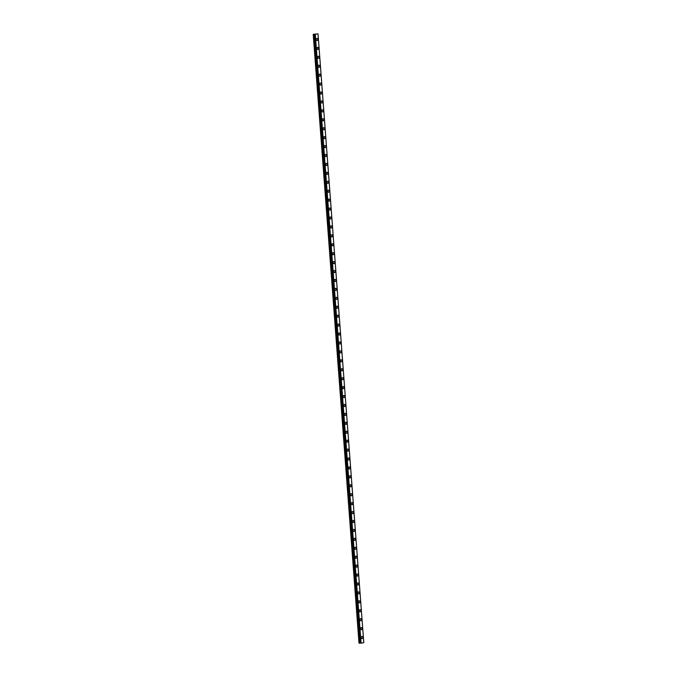 <?xml version="1.0" encoding="UTF-8"?>
<svg xmlns="http://www.w3.org/2000/svg" width="677" height="677" viewBox="0 0 677 677"><rect width="100%" height="100%" fill="white"/><g stroke="black" fill="none" stroke-linecap="round" stroke-linejoin="round"><path stroke-width="1.02" d="M360.562 643.082L314.661 34.307L313.214 34.324L318.012 33.884L314.661 34.307M317.064 38.394A1.075 0.745 -89.5 0 1 317.048 40.544A1.075 0.745 -89.5 0 1 317.064 38.394A1.075 0.745 -89.5 0 1 317.048 40.544M318.461 48.27A1.075 0.745 -89.5 0 1 316.988 48.516A1.075 0.745 -89.5 0 1 318.461 48.27M317.741 47.314A1.075 0.745 -89.5 0 1 317.725 49.472M318.41 56.242A1.075 0.745 -89.5 0 1 318.393 58.4A1.075 0.745 -89.5 0 1 318.41 56.242A1.075 0.745 -89.5 0 1 318.393 58.4M319.079 65.17A1.075 0.745 -89.5 0 1 319.062 67.328A1.075 0.745 -89.5 0 1 319.079 65.17A1.075 0.745 -89.5 0 1 319.062 67.328M319.756 74.098A1.075 0.745 -89.5 0 1 319.73 76.256A1.075 0.745 -89.5 0 1 319.756 74.098A1.075 0.745 -89.5 0 1 319.73 76.256M320.424 83.026A1.075 0.745 -89.5 0 1 320.399 85.184A1.075 0.745 -89.5 0 1 320.424 83.026A1.075 0.745 -89.5 0 1 320.407 85.184M321.093 91.954A1.075 0.745 -89.5 0 1 321.076 94.103A1.075 0.745 -89.5 0 1 321.093 91.954A1.075 0.745 -89.5 0 1 321.076 94.103M321.761 100.873A1.075 0.745 -89.5 0 1 321.744 103.031A1.075 0.745 -89.5 0 1 321.761 100.873A1.075 0.745 -89.5 0 1 321.744 103.031M322.438 109.801A1.075 0.745 -89.5 0 1 322.413 111.959A1.075 0.745 -89.5 0 1 322.438 109.801A1.075 0.745 -89.5 0 1 322.421 111.959M323.107 118.729A1.075 0.745 -89.5 0 1 323.09 120.887A1.075 0.745 -89.5 0 1 323.107 118.729A1.075 0.745 -89.5 0 1 323.09 120.887M323.775 127.657A1.075 0.745 -89.5 0 1 323.758 129.815A1.075 0.745 -89.5 0 1 323.775 127.657A1.075 0.745 -89.5 0 1 323.758 129.815M324.452 136.585A1.075 0.745 -89.5 0 1 324.435 138.743A1.075 0.745 -89.5 0 1 324.452 136.585A1.075 0.745 -89.5 0 1 324.427 138.743M325.121 145.513A1.075 0.745 -89.5 0 1 325.104 147.662A1.075 0.745 -89.5 0 1 325.121 145.513A1.075 0.745 -89.5 0 1 325.104 147.662M325.789 154.432A1.075 0.745 -89.5 0 1 325.772 156.59A1.075 0.745 -89.5 0 1 325.789 154.432A1.075 0.745 -89.5 0 1 325.772 156.59M326.458 163.36A1.075 0.745 -89.5 0 1 326.441 165.518A1.075 0.745 -89.5 0 1 326.466 163.36A1.075 0.745 -89.5 0 1 326.449 165.518M327.135 172.288A1.075 0.745 -89.5 0 1 327.118 174.446A1.075 0.745 -89.5 0 1 327.135 172.288A1.075 0.745 -89.5 0 1 327.118 174.446M327.803 181.216A1.075 0.745 -89.5 0 1 327.786 183.374A1.075 0.745 -89.5 0 1 327.803 181.216A1.075 0.745 -89.5 0 1 327.786 183.374M328.48 190.144A1.075 0.745 -89.5 0 1 328.455 192.302A1.075 0.745 -89.5 0 1 328.48 190.144A1.075 0.745 -89.5 0 1 328.463 192.302M329.149 199.072A1.075 0.745 -89.5 0 1 329.132 201.221A1.075 0.745 -89.5 0 1 329.149 199.072A1.075 0.745 -89.5 0 1 329.132 201.221M329.817 207.991A1.075 0.745 -89.5 0 1 329.801 210.149A1.075 0.745 -89.5 0 1 329.817 207.991A1.075 0.745 -89.5 0 1 329.801 210.149M330.494 216.919A1.075 0.745 -89.5 0 1 330.469 219.077A1.075 0.745 -89.5 0 1 330.494 216.919A1.075 0.745 -89.5 0 1 330.469 219.077M331.163 225.847A1.075 0.745 -89.5 0 1 331.138 228.005A1.075 0.745 -89.5 0 1 331.163 225.847A1.075 0.745 -89.5 0 1 331.146 228.005M331.832 234.775A1.075 0.745 -89.5 0 1 331.815 236.933A1.075 0.745 -89.5 0 1 331.832 234.775A1.075 0.745 -89.5 0 1 331.815 236.933M333.228 244.659A1.075 0.745 -89.5 0 1 331.755 244.905A1.075 0.745 -89.5 0 1 333.228 244.659M332.5 243.703A1.075 0.745 -89.5 0 1 332.483 245.861M333.177 252.631A1.075 0.745 -89.5 0 1 333.152 254.78A1.075 0.745 -89.5 0 1 333.177 252.631A1.075 0.745 -89.5 0 1 333.16 254.78M333.846 261.55A1.075 0.745 -89.5 0 1 333.829 263.708A1.075 0.745 -89.5 0 1 333.846 261.55A1.075 0.745 -89.5 0 1 333.829 263.708M334.514 270.478A1.075 0.745 -89.5 0 1 334.497 272.636A1.075 0.745 -89.5 0 1 334.514 270.478A1.075 0.745 -89.5 0 1 334.497 272.636M335.191 279.406A1.075 0.745 -89.5 0 1 335.166 281.564A1.075 0.745 -89.5 0 1 335.191 279.406A1.075 0.745 -89.5 0 1 335.174 281.564M335.86 288.334A1.075 0.745 -89.5 0 1 335.843 290.492A1.075 0.745 -89.5 0 1 335.86 288.334A1.075 0.745 -89.5 0 1 335.843 290.492M336.528 297.262A1.075 0.745 -89.5 0 1 336.511 299.42A1.075 0.745 -89.5 0 1 336.528 297.262A1.075 0.745 -89.5 0 1 336.511 299.42M337.205 306.19A1.075 0.745 -89.5 0 1 337.18 308.34A1.075 0.745 -89.5 0 1 337.205 306.19A1.075 0.745 -89.5 0 1 337.188 308.34M337.874 315.11A1.075 0.745 -89.5 0 1 337.857 317.268A1.075 0.745 -89.5 0 1 337.874 315.11A1.075 0.745 -89.5 0 1 337.857 317.268M338.542 324.038A1.075 0.745 -89.5 0 1 338.525 326.196A1.075 0.745 -89.5 0 1 338.542 324.038A1.075 0.745 -89.5 0 1 338.525 326.196M339.219 332.966A1.075 0.745 -89.5 0 1 339.202 335.123A1.075 0.745 -89.5 0 1 339.219 332.966A1.075 0.745 -89.5 0 1 339.194 335.123M339.888 341.893A1.075 0.745 -89.5 0 1 339.871 344.051A1.075 0.745 -89.5 0 1 339.888 341.893A1.075 0.745 -89.5 0 1 339.871 344.051M340.556 350.821A1.075 0.745 -89.5 0 1 340.539 352.979A1.075 0.745 -89.5 0 1 340.556 350.821A1.075 0.745 -89.5 0 1 340.539 352.979M341.225 359.749A1.075 0.745 -89.5 0 1 341.208 361.907A1.075 0.745 -89.5 0 1 341.233 359.749A1.075 0.745 -89.5 0 1 341.208 361.907M341.902 368.677A1.075 0.745 -89.5 0 1 341.877 370.827A1.075 0.745 -89.5 0 1 341.902 368.677A1.075 0.745 -89.5 0 1 341.885 370.827M342.57 377.597A1.075 0.745 -89.5 0 1 342.554 379.755A1.075 0.745 -89.5 0 1 342.57 377.597A1.075 0.745 -89.5 0 1 342.554 379.755M343.239 386.525A1.075 0.745 -89.5 0 1 343.222 388.683A1.075 0.745 -89.5 0 1 343.239 386.525A1.075 0.745 -89.5 0 1 343.222 388.683M343.916 395.453A1.075 0.745 -89.5 0 1 343.899 397.611A1.075 0.745 -89.5 0 1 343.916 395.453A1.075 0.745 -89.5 0 1 343.891 397.611M344.585 404.381A1.075 0.745 -89.5 0 1 344.568 406.538A1.075 0.745 -89.5 0 1 344.585 404.381A1.075 0.745 -89.5 0 1 344.568 406.538M345.253 413.308A1.075 0.745 -89.5 0 1 345.236 415.466A1.075 0.745 -89.5 0 1 345.253 413.308A1.075 0.745 -89.5 0 1 345.236 415.466M345.922 422.236A1.075 0.745 -89.5 0 1 345.905 424.386A1.075 0.745 -89.5 0 1 345.93 422.236A1.075 0.745 -89.5 0 1 345.913 424.386M346.599 431.156A1.075 0.745 -89.5 0 1 346.582 433.314A1.075 0.745 -89.5 0 1 346.599 431.156A1.075 0.745 -89.5 0 1 346.582 433.314M347.995 441.04A1.075 0.745 -89.5 0 1 346.522 441.286A1.075 0.745 -89.5 0 1 347.995 441.04M347.267 440.084A1.075 0.745 -89.5 0 1 347.25 442.242M347.944 449.012A1.075 0.745 -89.5 0 1 347.919 451.17A1.075 0.745 -89.5 0 1 347.944 449.012A1.075 0.745 -89.5 0 1 347.927 451.17M348.613 457.94A1.075 0.745 -89.5 0 1 348.596 460.098A1.075 0.745 -89.5 0 1 348.613 457.94A1.075 0.745 -89.5 0 1 348.596 460.098M349.281 466.868A1.075 0.745 -89.5 0 1 349.264 469.026A1.075 0.745 -89.5 0 1 349.281 466.868A1.075 0.745 -89.5 0 1 349.264 469.026M349.958 475.796A1.075 0.745 -89.5 0 1 349.933 477.945A1.075 0.745 -89.5 0 1 349.958 475.796A1.075 0.745 -89.5 0 1 349.941 477.945M350.627 484.715A1.075 0.745 -89.5 0 1 350.61 486.873A1.075 0.745 -89.5 0 1 350.627 484.715A1.075 0.745 -89.5 0 1 350.61 486.873M351.295 493.643A1.075 0.745 -89.5 0 1 351.278 495.801A1.075 0.745 -89.5 0 1 351.295 493.643A1.075 0.745 -89.5 0 1 351.278 495.801M352.692 503.527A1.075 0.745 -89.5 0 1 351.219 503.773A1.075 0.745 -89.5 0 1 352.692 503.527M351.972 502.571A1.075 0.745 -89.5 0 1 351.955 504.729M352.641 511.499A1.075 0.745 -89.5 0 1 352.624 513.657A1.075 0.745 -89.5 0 1 352.641 511.499A1.075 0.745 -89.5 0 1 352.624 513.657M353.309 520.427A1.075 0.745 -89.5 0 1 353.292 522.585A1.075 0.745 -89.5 0 1 353.309 520.427A1.075 0.745 -89.5 0 1 353.292 522.585M353.986 529.355A1.075 0.745 -89.5 0 1 353.961 531.504A1.075 0.745 -89.5 0 1 353.986 529.355A1.075 0.745 -89.5 0 1 353.961 531.504M354.655 538.274A1.075 0.745 -89.5 0 1 354.63 540.432A1.075 0.745 -89.5 0 1 354.655 538.274A1.075 0.745 -89.5 0 1 354.638 540.432M355.323 547.202A1.075 0.745 -89.5 0 1 355.307 549.36A1.075 0.745 -89.5 0 1 355.323 547.202A1.075 0.745 -89.5 0 1 355.307 549.36M355.992 556.13A1.075 0.745 -89.5 0 1 355.975 558.288A1.075 0.745 -89.5 0 1 355.992 556.13A1.075 0.745 -89.5 0 1 355.975 558.288M356.669 565.058A1.075 0.745 -89.5 0 1 356.644 567.216A1.075 0.745 -89.5 0 1 356.669 565.058A1.075 0.745 -89.5 0 1 356.652 567.216M357.338 573.986A1.075 0.745 -89.5 0 1 357.321 576.144A1.075 0.745 -89.5 0 1 357.338 573.986A1.075 0.745 -89.5 0 1 357.321 576.144M358.006 582.914A1.075 0.745 -89.5 0 1 357.989 585.063A1.075 0.745 -89.5 0 1 358.006 582.914A1.075 0.745 -89.5 0 1 357.989 585.063M358.683 591.833A1.075 0.745 -89.5 0 1 358.666 593.991A1.075 0.745 -89.5 0 1 358.683 591.833A1.075 0.745 -89.5 0 1 358.658 593.991M359.352 600.761A1.075 0.745 -89.5 0 1 359.335 602.919A1.075 0.745 -89.5 0 1 359.352 600.761A1.075 0.745 -89.5 0 1 359.335 602.919M360.02 609.689A1.075 0.745 -89.5 0 1 360.003 611.847A1.075 0.745 -89.5 0 1 360.02 609.689A1.075 0.745 -89.5 0 1 360.003 611.847M360.689 618.617A1.075 0.745 -89.5 0 1 360.672 620.775A1.075 0.745 -89.5 0 1 360.697 618.617A1.075 0.745 -89.5 0 1 360.68 620.775M361.366 627.545A1.075 0.745 -89.5 0 1 361.349 629.703A1.075 0.745 -89.5 0 1 361.366 627.545A1.075 0.745 -89.5 0 1 361.349 629.703M362.034 636.473A1.075 0.745 -89.5 0 1 362.017 638.623A1.075 0.745 -89.5 0 1 362.034 636.473A1.075 0.745 -89.5 0 1 362.017 638.623M313.214 34.324L358.996 643.133L360.054 643.142L314.28 34.349M314.797 34.358L360.57 643.15L314.797 34.358L360.57 643.15L361.078 643.133L363.786 642.676L318.012 33.884M360.57 643.125L314.788 34.332L360.562 643.125M316.1 34.062L315.482 34.095M361.078 643.133L315.304 34.341M360.799 643.15L315.025 34.358M358.996 643.133L313.223 34.341M360.333 643.116L314.551 34.324M360.274 643.125L314.5 34.332M359.995 643.142L314.221 34.349"/></g></svg>
